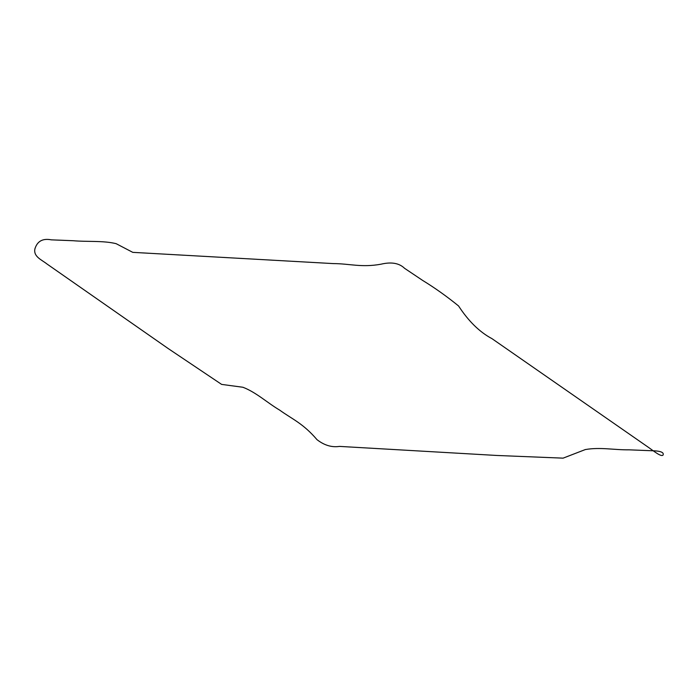 <?xml version="1.0" encoding="UTF-8"?>
<svg xmlns="http://www.w3.org/2000/svg" width="698" height="698" viewBox="0 0 698 698"><rect width="100%" height="100%" fill="white"/><g stroke="black" fill="none" stroke-linecap="round" stroke-linejoin="round"><path stroke-width="1.05" d="M496.671 455.454L563.085 458.15L585.334 449.556C600.193 446.964 614.51 450.053 629.134 449.835L650.964 450.707C660.125 450.812 664.173 452.243 663.1 454.983C661.434 457.347 653.808 451.135 648.616 447.479L491.985 338.661C479.666 332.126 468.524 321.228 458.569 305.968C446.833 296.414 434.871 287.908 422.665 280.439L404.57 268.311C399.212 263.102 391.351 261.733 380.968 264.202C361.451 267.762 349.358 263.6 333.391 263.6L132.768 252.353L116.13 243.672C103.156 240.478 87.355 241.962 73.203 240.723L51.373 239.85C42.726 238.158 37.23 241.176 34.9 248.916C33.268 256.716 41.871 259.909 46.932 263.957L168.174 348.538L221.615 384.397L242.904 387.259C256.21 392.337 267.29 402.798 279.671 410.119C292 419.053 303.011 423.267 317.032 439.696C324.352 445.35 331.855 447.584 339.516 446.397L496.671 455.454"/></g></svg>
